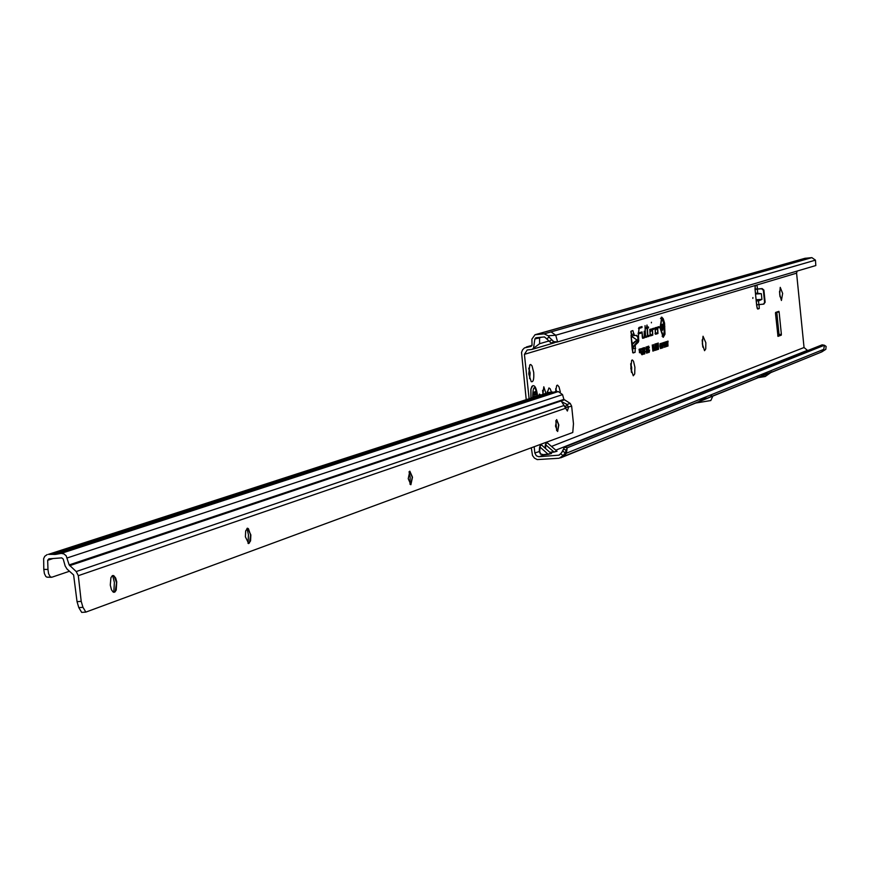 <?xml version="1.0" encoding="UTF-8"?>
<svg xmlns="http://www.w3.org/2000/svg" width="870" height="870" viewBox="0 0 870 870"><rect width="100%" height="100%" fill="white"/><g stroke="black" fill="none" stroke-linecap="round" stroke-linejoin="round"><path stroke-width="1.3" d="M782.641 293.429L781.423 300.487L779.694 294.354L780.238 287.35L782.641 293.429M780.042 296.79L779.553 291.243M705.853 342.747L705.744 348.924L704.537 350.697L702.34 343.954L703.036 336.244L705.853 342.747M702.873 347.195L702.221 339.789M634.904 367.194L634.719 373.937L633.273 375.796L630.837 368.597L631.653 360.289L632.425 359.984L633.523 361.322L634.904 367.194M631.511 372.458L631.718 367.64L630.75 363.638M533.712 372.425C534.104 379.309 533.266 382.376 531.211 381.625L528.764 374.002L529.765 364.932L530.7 364.486L532.048 365.889L533.712 372.425M529.678 378.667L530.145 372.925L528.764 368.108M779.933 296.126L779.553 291.918M702.775 346.749L702.199 340.235M631.424 372.11L630.728 363.986M529.602 378.406L529.95 372.936L528.732 368.38M545.914 393.294L543.793 386.791L542.913 394.262M543 394.24L542.619 390.282M634.317 335.515L632.881 330.6L631.131 331.133L631.489 335.766L636.003 335.385L637.732 336.929L638.047 340.79L632.751 347.184L632.262 349.696L631.152 336.842L632.186 343.476L632.871 343.976L631.816 344.118L636.905 339.985L632.294 336.766L636.905 339.985M636.198 335.396L638.46 336.951L638.776 340.801L638.254 342.291L632.599 347.652M752.844 298.41L752.909 297.562L752.844 298.41M703.406 398.601L702.307 398.786L703.406 398.601M547.339 443.069L546.447 442.297L545.805 444.907L545.794 442.438M546.762 442.08L547.154 442.667M557.05 451.236L553.962 452.096L556.615 451.062M541.64 445.288L540.738 444.505L540.074 447.126L540.118 444.537M540.977 444.222L541.444 444.874M539.694 451.454L540.651 453.944L543.402 454.651L551.515 453.531L548.274 454.357L540.074 447.126L539.694 451.454L534.832 452.944L534.169 446.723M543.402 454.651L540.411 454.129L539.248 451.215L539.628 446.897M651.38 322.846L651.434 322.27L651.38 322.846M660.265 327.925L663.505 336.298L664.811 326.511L661.896 318.105L660.265 327.925M662.081 336.146L663.255 336.342M660.025 328.001L663.255 337.299L664.984 334.232L664.56 323.129L663.277 318.822L661.755 317.126L660.025 328.001M662.983 337.201L664.017 335.842M642.299 337.19L642.702 338.343L644.529 337.777L644.213 331.209L644.246 336.918L642.647 337.429L642.027 331.894L642.299 337.19M645.322 336.233L645.725 337.386L646.801 337.049L646.758 336.124L645.551 336.092L645.04 325.63L645.322 336.233M647.856 335.776L647.389 328.24L648.509 327.892L648.465 326.957L647.345 327.305L646.997 325.032L646.356 328.555L647.149 328.305L647.487 335.276L647.911 336.69L649.02 336.353L648.966 335.418L647.563 335.885L648.966 335.418M763.762 304.032L765.132 302.271L763.904 290.08L762.153 288.59L757.52 289.014L756.911 284.99L755.399 285.436L754.997 288.916L756.726 306.022L757.748 309.046L759.271 308.556L759.075 304.641L756.617 304.815L763.512 304.141L764.589 302.445L763.36 290.243L761.609 288.764L755.269 289.286L755.029 286.219M757.139 308.154L756.693 304.848M756.911 284.99L796.583 273.158L804.043 347.521L807.393 350.349L808.48 350.262M526.219 399.667L521.532 352.459L522.555 349.86L524.469 347.891L531.037 346.445L532.027 345.053L531.896 339.126L535.017 334.743L544.163 333.852L551.069 331.883L555.734 335.233L815.451 260.141L811.873 257.629L804.837 258.336L535.017 334.743M533.451 348.598L534.898 338.876L539.53 337.919L539.65 343.693L531.94 349.425L554.429 342.769M529.101 398.732L524.414 354.329L527.187 350.001L531.94 349.425M556.528 391.717L555.669 389.042M547.643 392.74L547.252 391.859M776.769 312.058L779.031 334.515L777.758 335.798M632.62 352.361L632.849 347.521M631.631 335.755L630.848 331.568M756.617 304.815L755.029 289.123M531.298 447.789L532.505 455.521L534.43 458.098L537.214 459.588L559.149 458.251L563.173 455.575L560.595 453.803L558.823 455.173L538.769 456.739L536.29 455.749L534.832 452.944M756.215 300.879L758.51 300.922L761.924 299.4L761.348 293.712L755.421 293.06M755.095 289.014L757.487 288.949M555.56 391.794L556.691 385.54L557.518 385.127L559.008 386.846L560.323 391.935M547.176 392.892L548.948 387.944L550.177 388.814L551.471 392.142M540.596 395.045L539.541 394.056L538.541 395.687M775.485 313.309L777.987 336.375L781.271 335.167L781.369 334.308L779.129 312.08L778.878 311.34L775.583 312.46L775.485 313.309M661.994 344.955L662.298 347.956L661.613 343.215L662.451 346.51L662.581 342.9L663.07 347.695L662.592 344.911L662.505 347.891L661.755 344.607M663.19 345.781L662.701 342.856L663.288 342.769L662.994 345.749M664.93 343.824L665.061 347.032L664.571 342.247L665.485 345.194L665.354 341.986L665.844 346.771L664.713 343.65M666.659 345.662L665.996 346.728L665.496 341.932L666.235 341.692L666.094 345.847L666.659 345.662L665.963 346.456M666.714 343.237L666.844 346.434L666.355 341.649L667.279 344.596L667.138 341.399L667.627 346.173L666.496 343.052M667.79 342.019L668.008 346.053L667.214 341.377L668.008 341.105L668.095 341.921L667.268 341.943M660.069 346.184L660.504 347.772L660.841 346.662L660.526 348.598L659.873 346.249L660.091 343.65L660.667 345.118L660.178 344.476L659.873 346.206M656.002 350.142L655.741 343.835L655.893 350.121M656.839 349.86L656.567 343.563L656.73 349.838M657.676 349.577L657.405 343.291L657.557 349.566M658.503 349.305L658.242 343.019L658.394 349.283M655.066 343.976L655.327 350.371L654.871 344.052M652.674 346.891L652.881 351.11L652.25 344.977L653.337 349.349L653.49 344.574L654.12 350.697L653.49 346.836L653.392 350.936L652.402 346.467M640.722 352.48L640.113 348.957L640.701 348.761L641.951 354.764L640.472 352.437M638.689 339.637L638.417 333.971L641.223 333.09L641.179 332.155L638.373 333.025L639.2 328.371L642.027 327.501L641.984 326.565L639.08 327.457L638.286 336.407M655.665 334.243L657.959 333.504L657.698 328.218L658.96 327.555L658.916 326.642L657.655 327.033L657.676 332.655L655.567 333.33L655.099 328.762L656.078 328.458L656.23 329.687L656.513 327.381L654.99 327.859L655.447 334.2M650.445 335.896L652.772 335.157L652.511 329.839L653.794 329.175L653.74 328.251L652.467 328.642L652.489 334.308L650.358 334.983L649.879 330.393L650.88 330.078L651.021 331.318L651.315 329.001L649.77 329.48L650.227 335.853M639.646 352.752L639.048 349.305L639.972 349L639.385 350.219L640.244 352.557L639.406 352.709M648.574 349.327L649.161 351.415L649.586 349.979L649.183 352.404L648.346 349.403L648.629 346.086L649.357 347.924L648.726 347.065L648.346 349.349M647.334 349.729L647.922 351.828L648.357 350.392L647.943 352.818L647.106 349.805L647.4 346.488L648.117 348.326L647.487 347.478L647.106 349.762M647.149 351.186L646.736 353.22L646.062 351.132L646.747 352.219L646.921 351.273L645.866 348.805L646.149 346.902L646.91 351.208M644.996 351.523L644.779 353.894L644.148 352.078L644.681 352.992L644.768 351.632L644.463 350.534L644.072 351.143L643.854 347.804L644.529 347.587L644.757 351.545M643.843 354.21L643.18 347.869L643.713 354.188M642.615 354.536L642.517 349.272L641.908 349.468L641.81 348.478L642.68 348.196L642.615 354.536M664.517 347.282L664.006 342.367L664.745 344.672L664.386 347.25M661.559 348.272L661.048 343.335L661.787 345.651L661.428 348.239M632.262 349.696L633.099 352.981L635.078 352.339L635.328 345.292M710.757 396.774L705.472 398.917L710.757 396.774L711.725 394.556M560.595 453.803L562.792 451.149L564.26 447.234L822.139 344.835L824.412 345.249L823.76 349.305L821.769 351.915L710.768 396.763M564.26 447.234L567.207 447.8L566.403 453.194L563.803 456.576L560.639 457.848M705.45 398.928L694.912 403.191L710.801 400.537L712.921 395.991L695.239 403.169M821.769 351.915L825.826 349.316L826.108 346.412L824.412 345.249L567.207 447.8L565.239 452.878L563.173 455.575M771.94 371.805L757.063 377.83L765.198 376.514L771.94 371.805M663.332 328.164L662.853 330.111L662.135 328.033L662.875 329.175L663.07 328.284L661.983 326.011L662.32 324.205L663.06 328.186M663.712 327.261L663.103 324.031L664.082 323.727L663.462 324.869L664.321 327.066L663.429 327.218M660.939 326.805L661.059 330.633L660.471 324.847L661.711 328.327L661.591 324.499L662.19 330.274L660.645 326.587M797.116 271.07L796.583 273.158M534.898 338.876L535.876 337.734L544.489 336.94L546.632 338.811L549.166 337.19L548.187 335.787L544.163 333.852M549.166 337.19L553.744 341.638L551.265 343.117L557.605 341.943L815.821 265.535L815.451 260.141M553.744 341.638L557.605 341.943L555.734 335.233L548.187 335.787M638.449 328.392L641.451 327.414L641.418 326.772L638.939 327.533M641.418 326.772L641.984 326.565M641.451 327.414L642.027 327.501M638.156 333.775L640.646 333.003L640.614 332.362L638.134 333.134M640.614 332.362L641.179 332.155M640.646 333.003L641.223 333.09M655.817 328.381L655.915 327.609L654.893 327.925M655.915 327.609L656.513 327.381M654.588 328.653L656.078 328.458M657.676 332.655L655.012 333.525M657.448 327.762L658.394 327.468L658.362 326.848L657.589 327.087M658.362 326.848L658.916 326.642M658.394 327.468L658.96 327.555M655.317 334.08L657.383 333.417L657.35 332.786M657.383 333.417L657.959 333.504M650.619 330.013L650.716 329.219L649.672 329.545M650.716 329.219L651.315 329.001M649.879 330.393L650.88 330.078M652.489 334.308L649.792 335.178M652.261 329.382L653.218 329.077L653.185 328.458L652.402 328.697M653.185 328.458L653.74 328.251M653.218 329.077L653.794 329.175M650.097 335.733L652.195 335.07L652.163 334.428M652.195 335.07L652.772 335.157M646.345 328.294L647.149 328.305M647.106 327.381L646.312 327.664M646.812 328.229L647.932 327.794L647.345 327.305M647.9 327.163L648.465 326.957M647.932 327.794L648.509 327.892M646.812 328.142L647.389 328.24M647.737 336.483L648.411 335.624M648.444 336.255L649.02 336.353M645.551 337.179L646.225 336.962L645.67 336.462M646.192 336.331L646.758 336.124M646.225 336.962L646.801 337.049M644.246 336.918L642.647 337.429M642.517 338.136L643.92 337.038M643.952 337.69L644.529 337.777M662.472 318.463L661.211 317.322M661.635 318.115L660.515 318.507M664.321 327.066L663.418 327.087M664.223 326.141L663.745 326.979M664.18 324.651L663.168 324.695M664.082 323.727L663.603 324.564M662.777 329.219L662.581 329.882M662.918 326.783L662.646 327.533M662.081 324.488L662.353 325.086M640.244 352.557L639.385 352.557M640.135 351.567L639.646 352.47M640.07 349.99L639.124 350.023M639.972 349L639.483 349.903M648.378 346.467L648.596 347.032M649.02 351.469L648.889 352.089M647.149 346.869L647.356 347.435M647.78 351.882L647.661 352.502M646.606 352.274L646.464 352.926M646.736 349.729L646.421 350.382M645.91 347.25L646.127 347.837M644.224 349.794L644.246 350.49M644.637 348.565L643.909 348.533M644.529 347.587L644.05 348.478M643.202 349.577L643.278 348.783L642.973 349.599M643.43 352.317L643.528 351.23L643.191 352.35M642.517 349.272L641.875 349.196M642.756 348.957L642.169 349.174M642.68 348.196L642.18 348.968M640.831 351.426L640.722 352.372M640.113 348.979L640.69 349.707M640.82 349.751L640.385 351.578L641.136 350.458L640.266 349.642M641.255 352.165L640.614 352.187M668.095 341.921L667.268 341.921M668.008 341.105L667.518 341.834M666.746 346.467L666.17 346.38M666.496 344.444L665.757 344.411M666.409 343.628L665.92 344.357M666.322 342.508L665.561 342.486M666.235 341.692L665.746 342.421M663.973 344.988L664.43 346.467L664.549 344.716L664.093 343.182L663.777 345.009M662.918 345.031L663.44 344.139L662.973 343.617L662.973 345.521M663.081 342.736L662.962 343.487M661.015 345.966L661.472 347.445L661.602 345.694L661.135 344.161L660.819 345.988M563.858 448.909L566.326 450.595M565.239 452.878L562.792 451.149M541.151 444.624L550.938 453.313M551.265 343.117L546.632 338.811M549.188 341.442L551.667 339.844M698.316 399.961L705.472 398.917M706.157 398.645L700.404 399.123M707.419 398.134L701.677 398.612M760.663 374.807L763.784 374.404L761.076 374.644M763.784 374.404L761.968 374.274M764.676 374.046L767.601 372.001M631.729 344.063L632.262 343.541L632.751 347.184L633.49 347.195M757.52 289.014L755.269 289.286M631.087 335.178L631.218 336.788L631.685 337.342L632.294 336.766M761.924 299.4L756.552 299.661M761.348 293.712L755.986 293.973M547.828 392.674L547.284 391.576M556.724 391.696L555.702 388.76M532.81 385.66L530.863 389.118L530.885 398.155M537.54 396.002L537.453 394.98C536.464 388.618 535.05 385.53 533.19 385.693L531.885 386.367L530.961 389.107L530.983 398.123M534.169 397.09L534.136 392.033L534.713 392.555L535.148 391.522L536.17 396.448M85.858 612.099L82.965 607.325L78.8 607.608L81.693 612.393L85.858 612.099L572.775 432.488L573.471 423.744L571.655 406.192L570.198 403.397L567.11 404.452L561.629 401.679L567.392 411.031L568.469 407.29L567.11 404.452L565.337 406.681M556.669 430.596L555.854 420.634M556.593 419.623L558.616 424.973L557.561 431.476M410.031 484.275L410.161 477.086L409.052 471.757M409.716 471.214L412.26 477.217L410.77 484.71M248.059 543.391L248.439 534.702L246.971 528.438M247.45 528.221L248.428 528.71L250.603 534.909L249.462 542.891L248.559 543.532M113.785 592.307L114.383 582.454L112.665 575.548M112.872 575.505L114.198 576.179L116.58 582.748L115.231 591.448L113.992 592.329M555.528 426.126L557.659 431.476L558.823 424.951L556.691 419.601L555.528 426.126M408.237 478.707L410.89 484.71L412.489 477.195L409.835 471.192L408.237 478.707M245.394 536.844L248.689 543.532L250.582 540.846L250.854 534.898L247.569 528.199L245.677 530.885L245.394 536.844M110.283 585.075L111.447 589.74L113.067 591.991L114.916 592.013L116.221 590.056L116.743 581.867L115.688 578.061L113.709 575.614L112.219 575.788L110.914 577.745L110.283 585.075M48.394 554.353L538.65 395.643L48.394 554.353L55.549 554.418L61.194 553.385L558.312 391.565L562.542 394.61L563.89 399.384L570.198 403.397M539.759 395.393L548.35 392.511L552.711 392.033L53.32 553.983M78.8 607.608L77.038 601.659L73.613 574.95L67.055 569.078L65.163 566L63.205 559.008L61.705 557.877L48.894 558.834L47.676 560.291L53.114 558.518M565.837 408.193L78.311 575.679L76.212 571.557L69.165 564.913L66.163 555.778L63.934 553.918L61.194 553.385M82.965 607.325L81.204 601.366L77.038 601.659M565.696 407.519L571.655 406.192M78.311 575.679L81.204 601.366M549.209 392.337L541.618 394.795M554.56 391.935L558.312 391.565M553.276 392.337L552.711 392.033M540.955 394.893L540.194 395.274M47.197 554.581L44.761 556.289L43.652 558.616L43.794 569.382L47.97 569.469L48.568 573.689L50.297 576.843L51.928 577.201L69.48 571.253M50.851 577.18L46.86 577.147L45.784 576.429L44.403 573.602L43.794 569.382M47.97 569.469L47.676 560.291M55.767 553.994L54.168 554.516M637.242 339.963L632.871 343.976M638.482 337.114L637.743 337.092M550.014 452.269L553.755 451.769L545.805 444.907L545.501 448.376M527.611 346.771L531.962 345.499M548.807 341.018L539.65 343.693M756.324 301.14L756.693 304.761M755.116 289.221L755.486 292.853M758.51 300.922L758.879 304.598M757.313 289.155L757.683 292.831M631.827 335.744L631.914 336.744L631.152 336.842M757.379 308.719L759.271 308.556M524.414 354.329L755.399 285.436M545.066 448.006L545.36 444.668M804.043 347.521L551.504 446.419M823.76 349.349L566.403 453.194M694.912 403.191L564.88 455.923M555.821 450.149L807.393 350.349M553.962 452.096L550.362 452.585M548.274 454.357L543.609 454.988L539.215 456.728M559.551 454.879L558.823 455.173M822.563 351.437L820.769 352.165M537.964 338.245L541.608 337.201M805.435 258.227L535.8 334.602M551.069 331.883L811.873 257.629M638.645 328.273L639.2 328.371M631.468 334.276L634.165 334.036M632.947 348.555L635.644 348.315M632.697 352.546L635.078 352.339M638.254 342.291L637.514 342.269M638.776 340.801L638.047 340.79M761.609 288.764L762.153 288.59M763.36 290.243L763.904 290.08M764.589 302.445L765.132 302.271M776.79 312.286L779.129 312.08M779.031 334.515L781.369 334.308M778.944 335.374L781.271 335.167M537.453 396.035L537.366 395.023C534.669 384.866 533.103 385.399 532.657 396.622L532.766 397.546M534.485 392.413L533.941 392.479M533.734 396.47L536.214 396.328M535.115 396.785L533.962 396.851M535.822 394.273L534.039 394.48M534.028 394.795L536.018 394.567M562.542 394.61L67.218 557.931M563.89 399.384L69.165 564.913M564.282 405.409L76.212 571.557M69.644 565.685L564.5 399.808M554.81 391.859L56.267 553.755M703.591 399.199L702.938 399.286M526.317 347.021L531.994 345.357M821.737 351.926L563.803 456.576M661.896 318.105L661.352 318.007M640.331 349.642L640.875 349.74M561.563 452.77L564.075 448.006M557.039 451.247L546.86 442.417M636.742 335.407L636.003 335.385M763.512 304.141L764.056 303.967M534.713 392.555L533.919 392.653M47.23 577.191L51.395 577.288M554.679 391.881L56.082 553.798"/></g></svg>
